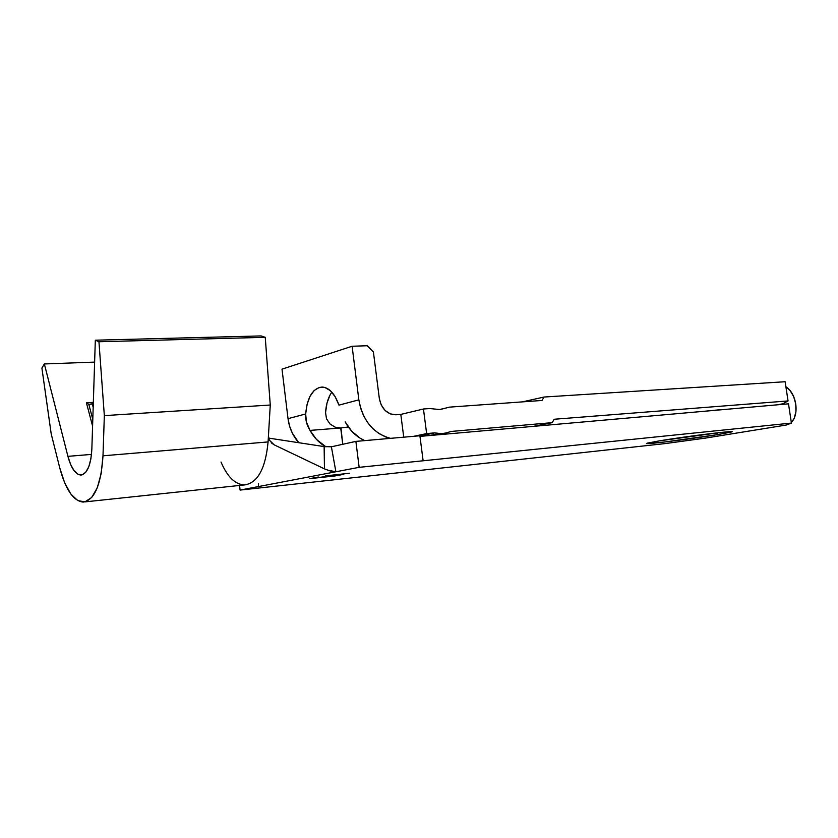 <?xml version="1.0" encoding="UTF-8"?>
<svg xmlns="http://www.w3.org/2000/svg" width="838" height="838" viewBox="0 0 838 838"><rect width="100%" height="100%" fill="white"/><g stroke="black" fill="none" stroke-linecap="round" stroke-linejoin="round"><path stroke-width="1.26" d="M340.982 427.935L342.742 444.287L340.71 427.967L348.325 426.992M717.139 434.692L716.867 432.869L717.139 434.692L731.637 431.863L721.193 432.398L659.705 440.798C687.516 436.106 741.337 429.58 730.872 432.125L717.139 434.692C688.899 439.363 637.708 445.575 647.669 443.072L659.705 440.798L646.674 443.459L664.544 442.014L717.139 434.692M705.24 411.186L717.873 409.939L705.208 411.186M782.943 403.769L783.698 404.251L782.943 403.769L776.857 404.859L782.943 403.769L788.055 400.931L554.18 419.251L788.055 400.931L782.933 403.769M790.045 423.599L786.17 425.055L706.392 437.949M795.744 403.979C796.77 412.066 795.304 418.246 791.344 422.53L794.215 418.309L795.943 411.626L795.744 403.979L793.649 396.531L789.972 390.361L785.887 386.737C791.02 390.194 794.298 395.945 795.744 403.979M429.842 408.546L423.452 409.007L400.815 414.412L395.861 414.779C387.072 414.381 381.562 408.965 379.331 398.542L373.413 352.012L367.149 345.748L352.107 346.251L358.853 399.852L338.971 405.131L335.158 396.688L330.277 390.602L324.798 387.428L319.257 387.418L314.166 390.508L309.987 396.374L307.075 404.44L305.671 413.972L288.021 418.654C289.246 427.925 292.839 435.938 298.799 442.715L292.41 433.288L289.592 426.165L288.021 418.654L282.008 369.16L352.107 346.251L282.008 369.16L288.021 418.654L305.671 413.972C307.284 397.222 312.763 388.235 322.106 387.02C329.156 387.554 334.781 393.588 338.971 405.131L358.853 399.852L352.107 346.251L367.149 345.748L373.413 352.012L379.331 398.542L381.269 405.079L385.103 410.473L390.236 413.867L395.861 414.779L400.815 414.412L403.738 437.185L400.815 414.412L423.452 409.007L429.842 408.546L439.919 409.573L449.43 407.142L542.018 400.459L449.43 407.142L439.919 409.573L429.842 408.546M450.991 431.465L552.2 422.656L533.481 426.364L552.2 422.656L450.991 431.465L443.103 433.906L434.681 432.879L426.636 433.581L423.452 409.007L426.636 433.581L434.681 432.879L419.922 436.001L434.681 432.879L439.51 433.466L429.643 435.54L446.392 432.911L450.991 431.465M310.039 430.407C306.76 425.107 305.304 419.629 305.671 413.972L306.446 422.174L310.039 430.407L340.71 427.967L310.039 430.407C314.02 437.666 319.32 443.134 325.93 446.822L316.471 439.416L310.039 430.407M706.413 437.949L665.288 443.574L240.087 490.083L258.544 486.553L258.397 483.662L258.544 486.553L359.146 467.332L791.428 423.075L786.17 425.055L705.502 438.096L665.288 443.574L240.087 490.083L335.881 471.773L327.354 470.087M334.896 475.974L343.737 474.318L313.663 478.121L318.367 477.011L309.662 478.655L334.896 475.974L343.737 474.318L313.663 478.121L318.367 477.011L309.662 478.655L334.896 475.974M325.427 475.9L349.656 473.219L325.427 475.9M67.92 456.354L91.499 454.395L67.92 456.354L44.362 363.954L41.9 368.06L51.212 433.927L59.802 468.054L51.212 433.927L41.9 368.06L44.362 363.954L94.621 362.11L44.362 363.954L67.92 456.354L70.675 464.598L74.153 470.778L78.06 474.329L82.04 474.863L85.727 472.286L88.786 466.787L90.892 458.847L91.845 449.199C90.85 465.415 87.142 474.025 80.741 475.031C75.42 474.413 71.146 468.191 67.92 456.354M271.198 442.778L274.173 444.842L324.463 468.871L274.173 444.842L269.249 440.055L268.432 436.095L270.265 405.026L265.248 337.326L261.121 335.923L95.323 340.186L91.845 449.199L95.323 340.186L261.121 335.923L265.248 337.326L98.947 341.747L95.323 340.186L98.947 341.747L265.248 337.326L270.265 405.026L104.341 415.627L98.947 341.747L104.341 415.627L270.265 405.026L268.087 441.93L102.99 455.809L104.341 415.627L102.99 455.809C101.126 484.867 94.495 500.286 83.119 502.077C73.367 500.967 65.594 489.622 59.802 468.054L64.652 482.803L70.811 494.001L77.787 500.6L84.963 501.868L91.688 497.5L97.292 487.737L101.209 473.386L102.99 455.809L268.087 441.93C265.541 468.432 257.79 482.761 244.822 484.909C235.394 484.731 227.465 477.105 221.012 462.031M84.816 501.899L244.56 484.919C257.664 482.981 265.51 468.651 268.087 441.93L268.432 436.095M93.343 402.376L86.408 402.764L92.578 426.071L86.408 402.764L88.797 404.314L92.798 419.388L88.797 404.314L92.337 404.105L93.186 407.278L92.337 404.105L93.29 403.707L88.797 404.314L86.408 402.764L93.343 402.376M790.056 423.588L786.17 425.055L791.428 423.075L788.495 403.832L419.974 436.389L788.495 403.832L791.428 423.075L359.146 467.332L355.888 441.396L331.398 446.79L355.888 441.396L419.89 435.76L423.117 460.732L419.89 435.76L355.888 441.396L359.146 467.332L335.881 471.773L330.717 471.155L324.463 468.871L324.128 446.591L268.579 438.085L324.212 446.602M240.087 490.083L239.542 485.453L240.087 490.083M723.561 409.562L717.873 409.939M785.122 381.73L544.051 397.034L522.325 401.884L544.051 397.034L785.122 381.73L788.055 400.931L785.122 381.73M542.018 400.459L544.051 397.034L542.018 400.459M554.18 419.251L552.2 422.656L554.18 419.251M335.881 471.773L331.398 446.79L335.881 471.773M413.888 436.294L426.636 433.581L413.888 436.294M390.477 438.347C373.256 433.476 362.707 420.645 358.853 399.852L360.57 408.001L363.577 415.732L367.756 422.74L372.941 428.752L378.891 433.508L385.396 436.849L390.477 438.347M345.13 421.818C350.001 430.722 356.559 436.986 364.792 440.61L360.141 438.201L351.73 431.203L345.13 421.818M331.806 392.121C328.224 397.296 326.139 404.115 325.553 412.579L326.506 418.801L329.994 423.965L335.116 427.16L329.994 423.965L326.506 418.801L325.553 412.579L326.988 403.151L329.942 395.169M324.463 468.871L324.463 458.281M324.337 452.426L324.128 446.591L331.398 446.79M335.116 427.16L340.71 427.967M439.217 409.614L445.638 408.106L439.217 409.614M81.684 474.947L80.741 475.031"/></g></svg>

